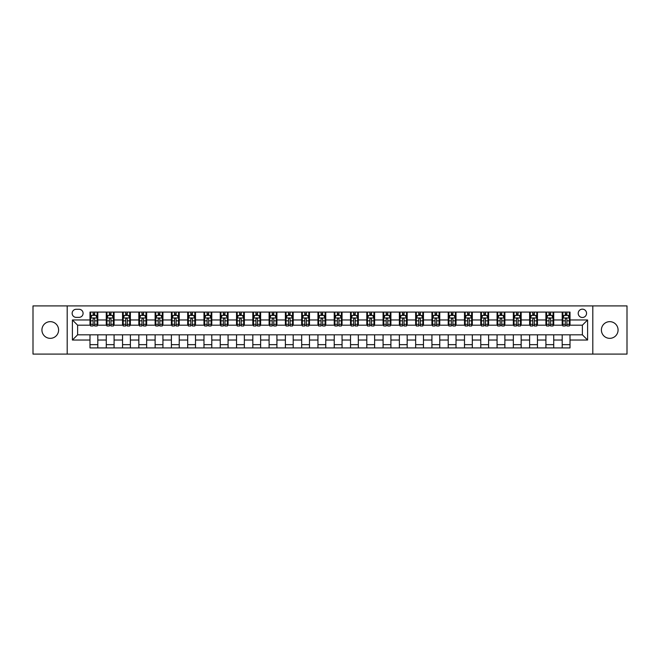 <?xml version="1.0" encoding="UTF-8"?>
<svg xmlns="http://www.w3.org/2000/svg" width="660" height="660" viewBox="0 0 660 660"><rect width="100%" height="100%" fill="white"/><g stroke="black" fill="none" stroke-linecap="round" stroke-linejoin="round"><path stroke-width="0.99" d="M609.741 321.659A8.341 8.341 0 0 0 601.4 330A8.341 8.341 0 0 0 609.741 338.341A8.341 8.341 0 0 0 618.073 330A8.341 8.341 0 0 0 609.741 321.659M50.259 321.659A8.341 8.341 0 0 0 41.926 330A8.341 8.341 0 0 0 50.259 338.341A8.341 8.341 0 0 0 58.6 330A8.341 8.341 0 0 0 50.259 321.659M582.384 309.161A4.166 4.166 0 0 0 578.218 313.327A4.166 4.166 0 0 0 582.384 317.493A4.166 4.166 0 0 0 586.55 313.327A4.166 4.166 0 0 0 582.384 309.161M592.804 354.098L627 354.098L627 305.902L592.804 305.902L592.804 354.098L67.196 354.098L67.196 305.902L33 305.902L33 354.098L67.196 354.098M76.18 317.361L79.051 317.361A4.034 4.034 0 0 0 83.086 313.327A4.034 4.034 0 0 0 79.051 309.284L76.18 309.284A4.034 4.034 0 0 0 72.146 313.327A4.034 4.034 0 0 0 76.18 317.361M592.804 305.902L67.196 305.902M89.991 340.032L72.402 340.032L72.402 319.968L89.991 319.968L89.991 325.182L77.616 325.182L77.616 334.818L89.991 334.818L89.991 347.911L570.009 347.911L570.009 334.818L582.384 334.818L582.384 325.182L570.009 325.182L570.009 319.968L587.598 319.968L587.598 340.032L570.009 340.032M570.009 319.968L570.009 312.089L89.991 312.089L89.991 319.968M562.196 312.089L562.196 325.182L562.848 325.182M565.323 325.182L566.882 325.182M569.357 325.182L570.009 325.182M562.196 325.182L553.072 325.182M545.911 312.089L545.911 325.182L546.562 325.182M549.038 325.182L550.597 325.182M545.911 325.182L536.794 325.182M529.625 312.089L529.625 325.182L530.277 325.182M532.752 325.182L534.319 325.182M529.625 325.182L520.509 325.182M513.348 312.089L513.348 325.182L514 325.182M516.475 325.182L518.034 325.182M513.348 325.182L504.223 325.182M497.062 312.089L497.062 325.182L497.714 325.182M500.189 325.182L501.748 325.182M497.062 325.182L487.946 325.182M480.777 312.089L480.777 325.182L481.429 325.182M483.904 325.182L485.471 325.182M480.777 325.182L471.661 325.182M464.5 312.089L464.5 325.182L465.151 325.182M467.627 325.182L469.186 325.182M464.5 325.182L455.375 325.182M448.214 312.089L448.214 325.182L448.866 325.182M451.341 325.182L452.9 325.182M448.214 325.182L439.098 325.182M431.929 312.089L431.929 325.182L432.581 325.182M435.055 325.182L436.623 325.182M431.929 325.182L422.812 325.182M415.651 312.089L415.651 325.182L416.303 325.182M418.778 325.182L420.337 325.182M415.651 325.182L406.527 325.182M399.366 312.089L399.366 325.182L400.018 325.182M402.493 325.182L404.052 325.182M399.366 325.182L390.25 325.182M383.08 312.089L383.08 325.182L383.732 325.182M386.207 325.182L387.775 325.182M383.08 325.182L373.964 325.182M366.803 312.089L366.803 325.182L367.447 325.182M369.922 325.182L371.489 325.182M366.803 325.182L357.679 325.182M350.518 312.089L350.518 325.182L351.17 325.182M353.644 325.182L355.204 325.182M350.518 325.182L341.401 325.182M334.232 312.089L334.232 325.182L334.884 325.182M337.359 325.182L338.926 325.182M334.232 325.182L325.116 325.182M317.947 312.089L317.947 325.182L318.599 325.182M321.073 325.182L322.641 325.182M317.947 325.182L308.83 325.182M301.67 312.089L301.67 325.182L302.321 325.182M304.796 325.182L306.355 325.182M301.67 325.182L292.553 325.182M285.384 312.089L285.384 325.182L286.036 325.182M288.511 325.182L290.078 325.182M285.384 325.182L276.268 325.182M269.099 312.089L269.099 325.182L269.75 325.182M272.225 325.182L273.793 325.182M269.099 325.182L259.982 325.182M252.821 312.089L252.821 325.182L253.473 325.182M255.948 325.182L257.507 325.182M252.821 325.182L243.697 325.182M236.536 312.089L236.536 325.182L237.188 325.182M239.662 325.182L241.222 325.182M236.536 325.182L227.419 325.182M220.25 312.089L220.25 325.182L220.902 325.182M223.377 325.182L224.945 325.182M220.25 325.182L211.134 325.182M203.973 312.089L203.973 325.182L204.625 325.182M207.1 325.182L208.659 325.182M203.973 325.182L194.849 325.182M187.688 312.089L187.688 325.182L188.339 325.182M190.814 325.182L192.374 325.182M187.688 325.182L178.571 325.182M171.402 312.089L171.402 325.182L172.054 325.182M174.529 325.182L176.096 325.182M171.402 325.182L162.286 325.182M155.125 312.089L155.125 325.182L155.776 325.182M158.251 325.182L159.811 325.182M155.125 325.182L146 325.182M138.839 312.089L138.839 325.182L139.491 325.182M141.966 325.182L143.525 325.182M138.839 325.182L129.723 325.182M122.554 312.089L122.554 325.182L123.206 325.182M125.68 325.182L127.248 325.182M122.554 325.182L113.438 325.182M106.276 312.089L106.276 325.182L106.928 325.182M109.403 325.182L110.962 325.182M106.276 325.182L97.152 325.182M89.991 325.182L90.643 325.182M93.118 325.182L94.677 325.182M89.991 334.818L97.804 334.818L97.804 347.911M570.009 334.818L97.804 334.818M97.804 312.089L97.804 325.182M89.991 315.348L90.643 315.348M93.118 315.348L94.677 315.348M97.152 315.348L97.804 315.348M89.991 344.652L97.804 344.652M106.276 334.818L106.276 347.911M114.089 312.089L114.089 325.182M106.276 315.348L106.928 315.348M109.403 315.348L110.962 315.348M113.438 315.348L114.089 315.348M114.089 334.818L114.089 347.911M106.276 344.652L114.089 344.652M122.554 334.818L122.554 347.911M130.375 334.818L130.375 347.911M122.554 344.652L130.375 344.652M130.375 312.089L130.375 325.182M122.554 315.348L123.206 315.348M125.68 315.348L127.248 315.348M129.723 315.348L130.375 315.348M138.839 334.818L138.839 347.911M146.652 334.818L146.652 347.911M138.839 344.652L146.652 344.652M146.652 312.089L146.652 325.182M138.839 315.348L139.491 315.348M141.966 315.348L143.525 315.348M146 315.348L146.652 315.348M155.125 334.818L155.125 347.911M162.938 334.818L162.938 347.911M155.125 344.652L162.938 344.652M162.938 312.089L162.938 325.182M155.125 315.348L155.776 315.348M158.251 315.348L159.811 315.348M162.286 315.348L162.938 315.348M171.402 334.818L171.402 347.911M179.223 334.818L179.223 347.911M171.402 344.652L179.223 344.652M179.223 312.089L179.223 325.182M171.402 315.348L172.054 315.348M174.529 315.348L176.096 315.348M178.571 315.348L179.223 315.348M187.688 334.818L187.688 347.911M195.5 334.818L195.5 347.911M187.688 344.652L195.5 344.652M195.5 312.089L195.5 325.182M187.688 315.348L188.339 315.348M190.814 315.348L192.374 315.348M194.849 315.348L195.5 315.348M203.973 334.818L203.973 347.911M211.786 334.818L211.786 347.911M203.973 344.652L211.786 344.652M211.786 312.089L211.786 325.182M203.973 315.348L204.625 315.348M207.1 315.348L208.659 315.348M211.134 315.348L211.786 315.348M220.25 334.818L220.25 347.911M228.071 334.818L228.071 347.911M220.25 344.652L228.071 344.652M228.071 312.089L228.071 325.182M220.25 315.348L220.902 315.348M223.377 315.348L224.945 315.348M227.419 315.348L228.071 315.348M236.536 334.818L236.536 347.911M244.349 334.818L244.349 347.911M236.536 344.652L244.349 344.652M244.349 312.089L244.349 325.182M236.536 315.348L237.188 315.348M239.662 315.348L241.222 315.348M243.697 315.348L244.349 315.348M252.821 334.818L252.821 347.911M260.634 334.818L260.634 347.911M252.821 344.652L260.634 344.652M260.634 312.089L260.634 325.182M252.821 315.348L253.473 315.348M255.948 315.348L257.507 315.348M259.982 315.348L260.634 315.348M269.099 334.818L269.099 347.911M276.92 334.818L276.92 347.911M269.099 344.652L276.92 344.652M276.92 312.089L276.92 325.182M269.099 315.348L269.75 315.348M272.225 315.348L273.793 315.348M276.268 315.348L276.92 315.348M285.384 334.818L285.384 347.911M293.197 334.818L293.197 347.911M285.384 344.652L293.197 344.652M293.197 312.089L293.197 325.182M285.384 315.348L286.036 315.348M288.511 315.348L290.078 315.348M292.553 315.348L293.197 315.348M301.67 334.818L301.67 347.911M309.482 334.818L309.482 347.911M301.67 344.652L309.482 344.652M309.482 312.089L309.482 325.182M301.67 315.348L302.321 315.348M304.796 315.348L306.355 315.348M308.83 315.348L309.482 315.348M317.947 334.818L317.947 347.911M325.768 334.818L325.768 347.911M317.947 344.652L325.768 344.652M325.768 312.089L325.768 325.182M317.947 315.348L318.599 315.348M321.073 315.348L322.641 315.348M325.116 315.348L325.768 315.348M334.232 334.818L334.232 347.911M342.053 334.818L342.053 347.911M334.232 344.652L342.053 344.652M342.053 312.089L342.053 325.182M334.232 315.348L334.884 315.348M337.359 315.348L338.926 315.348M341.401 315.348L342.053 315.348M350.518 334.818L350.518 347.911M358.33 334.818L358.33 347.911M350.518 344.652L358.33 344.652M358.33 312.089L358.33 325.182M350.518 315.348L351.17 315.348M353.644 315.348L355.204 315.348M357.679 315.348L358.33 315.348M366.803 334.818L366.803 347.911M374.616 334.818L374.616 347.911M366.803 344.652L374.616 344.652M374.616 312.089L374.616 325.182M366.803 315.348L367.447 315.348M369.922 315.348L371.489 315.348M373.964 315.348L374.616 315.348M383.08 334.818L383.08 347.911M390.901 334.818L390.901 347.911M383.08 344.652L390.901 344.652M390.901 312.089L390.901 325.182M383.08 315.348L383.732 315.348M386.207 315.348L387.775 315.348M390.25 315.348L390.901 315.348M399.366 334.818L399.366 347.911M407.179 334.818L407.179 347.911M399.366 344.652L407.179 344.652M407.179 312.089L407.179 325.182M399.366 315.348L400.018 315.348M402.493 315.348L404.052 315.348M406.527 315.348L407.179 315.348M415.651 334.818L415.651 347.911M423.464 334.818L423.464 347.911M415.651 344.652L423.464 344.652M423.464 312.089L423.464 325.182M415.651 315.348L416.303 315.348M418.778 315.348L420.337 315.348M422.812 315.348L423.464 315.348M431.929 334.818L431.929 347.911M439.75 334.818L439.75 347.911M431.929 344.652L439.75 344.652M439.75 312.089L439.75 325.182M431.929 315.348L432.581 315.348M435.055 315.348L436.623 315.348M439.098 315.348L439.75 315.348M448.214 334.818L448.214 347.911M456.027 334.818L456.027 347.911M448.214 344.652L456.027 344.652M456.027 312.089L456.027 325.182M448.214 315.348L448.866 315.348M451.341 315.348L452.9 315.348M455.375 315.348L456.027 315.348M464.5 334.818L464.5 347.911M472.312 334.818L472.312 347.911M464.5 344.652L472.312 344.652M472.312 312.089L472.312 325.182M464.5 315.348L465.151 315.348M467.627 315.348L469.186 315.348M471.661 315.348L472.312 315.348M480.777 334.818L480.777 347.911M488.598 334.818L488.598 347.911M480.777 344.652L488.598 344.652M488.598 312.089L488.598 325.182M480.777 315.348L481.429 315.348M483.904 315.348L485.471 315.348M487.946 315.348L488.598 315.348M497.062 334.818L497.062 347.911M504.875 334.818L504.875 347.911M497.062 344.652L504.875 344.652M504.875 312.089L504.875 325.182M497.062 315.348L497.714 315.348M500.189 315.348L501.748 315.348M504.223 315.348L504.875 315.348M513.348 334.818L513.348 347.911M521.161 334.818L521.161 347.911M513.348 344.652L521.161 344.652M521.161 312.089L521.161 325.182M513.348 315.348L514 315.348M516.475 315.348L518.034 315.348M520.509 315.348L521.161 315.348M529.625 334.818L529.625 347.911M537.446 334.818L537.446 347.911M529.625 344.652L537.446 344.652M537.446 312.089L537.446 325.182M529.625 315.348L530.277 315.348M532.752 315.348L534.319 315.348M536.794 315.348L537.446 315.348M545.911 334.818L545.911 347.911M553.723 334.818L553.723 347.911M545.911 344.652L553.723 344.652M553.723 312.089L553.723 325.182M545.911 315.348L546.562 315.348M549.038 315.348L550.597 315.348M553.072 315.348L553.723 315.348M562.196 334.818L562.196 347.911M562.196 344.652L570.009 344.652M562.196 315.348L562.848 315.348M565.323 315.348L566.882 315.348M569.357 315.348L570.009 315.348M77.616 325.182L72.402 319.968M77.616 334.818L72.402 340.032M587.598 319.968L582.384 325.182M587.598 340.032L582.384 334.818M94.677 313.78L93.118 313.78M97.152 324.332L94.677 324.332L94.677 325.966L97.152 325.966L97.152 318.013L95.849 315.414L91.946 315.414L90.643 318.013L90.643 325.966L93.118 325.966L93.118 324.332L90.643 324.332M90.643 318.013L90.643 312.089M97.152 318.013L97.152 312.089M93.118 315.414L93.118 312.089M94.677 312.089L94.677 315.414M94.677 324.332L94.677 318.995C94.157 317.988 93.637 317.988 93.118 318.995L93.118 324.332M110.962 313.78L109.403 313.78M113.438 324.332L110.962 324.332L110.962 325.966L113.438 325.966L113.438 318.013L112.134 315.414L108.224 315.414L106.928 318.013L106.928 325.966L109.403 325.966L109.403 324.332L106.928 324.332M106.928 318.013L106.928 312.089M113.438 318.013L113.438 312.089M109.403 315.414L109.403 312.089M110.962 312.089L110.962 315.414M110.962 324.332L110.962 318.995C110.443 317.988 109.923 317.988 109.403 318.995L109.403 324.332M127.248 313.78L125.68 313.78M129.723 324.332L127.248 324.332L127.248 325.966L129.723 325.966L129.723 318.013L128.419 315.414L124.509 315.414L123.206 318.013L123.206 325.966L125.68 325.966L125.68 324.332L123.206 324.332M123.206 318.013L123.206 312.089M129.723 318.013L129.723 312.089M125.68 315.414L125.68 312.089M127.248 312.089L127.248 315.414M127.248 324.332L127.248 318.995C126.728 317.988 126.2 317.988 125.68 318.995L125.68 324.332M143.525 313.78L141.966 313.78M146 324.332L143.525 324.332L143.525 325.966L146 325.966L146 318.013L144.697 315.414L140.794 315.414L139.491 318.013L139.491 325.966L141.966 325.966L141.966 324.332L139.491 324.332M139.491 318.013L139.491 312.089M146 318.013L146 312.089M141.966 315.414L141.966 312.089M143.525 312.089L143.525 315.414M143.525 324.332L143.525 318.995C143.005 317.988 142.486 317.988 141.966 318.995L141.966 324.332M159.811 313.78L158.251 313.78M162.286 324.332L159.811 324.332L159.811 325.966L162.286 325.966L162.286 318.013L160.982 315.414L157.072 315.414L155.776 318.013L155.776 325.966L158.251 325.966L158.251 324.332L155.776 324.332M155.776 318.013L155.776 312.089M162.286 318.013L162.286 312.089M158.251 315.414L158.251 312.089M159.811 312.089L159.811 315.414M159.811 324.332L159.811 318.995C159.291 317.988 158.771 317.988 158.251 318.995L158.251 324.332M176.096 313.78L174.529 313.78M178.571 324.332L176.096 324.332L176.096 325.966L178.571 325.966L178.571 318.013L177.268 315.414L173.357 315.414L172.054 318.013L172.054 325.966L174.529 325.966L174.529 324.332L172.054 324.332M172.054 318.013L172.054 312.089M178.571 318.013L178.571 312.089M174.529 315.414L174.529 312.089M176.096 312.089L176.096 315.414M176.096 324.332L176.096 318.995C175.576 317.988 175.057 317.988 174.529 318.995L174.529 324.332M192.374 313.78L190.814 313.78M194.849 324.332L192.374 324.332L192.374 325.966L194.849 325.966L194.849 318.013L193.553 315.414L189.643 315.414L188.339 318.013L188.339 325.966L190.814 325.966L190.814 324.332L188.339 324.332M188.339 318.013L188.339 312.089M194.849 318.013L194.849 312.089M190.814 315.414L190.814 312.089M192.374 312.089L192.374 315.414M192.374 324.332L192.374 318.995C191.854 317.988 191.334 317.988 190.814 318.995L190.814 324.332M208.659 313.78L207.1 313.78M211.134 324.332L208.659 324.332L208.659 325.966L211.134 325.966L211.134 318.013L209.831 315.414L205.928 315.414L204.625 318.013L204.625 325.966L207.1 325.966L207.1 324.332L204.625 324.332M204.625 318.013L204.625 312.089M211.134 318.013L211.134 312.089M207.1 315.414L207.1 312.089M208.659 312.089L208.659 315.414M208.659 324.332L208.659 318.995C208.139 317.988 207.619 317.988 207.1 318.995L207.1 324.332M224.945 313.78L223.377 313.78M227.419 324.332L224.945 324.332L224.945 325.966L227.419 325.966L227.419 318.013L226.116 315.414L222.205 315.414L220.902 318.013L220.902 325.966L223.377 325.966L223.377 324.332L220.902 324.332M220.902 318.013L220.902 312.089M227.419 318.013L227.419 312.089M223.377 315.414L223.377 312.089M224.945 312.089L224.945 315.414M224.945 324.332L224.945 318.995C224.425 317.988 223.905 317.988 223.377 318.995L223.377 324.332M241.222 313.78L239.662 313.78M243.697 324.332L241.222 324.332L241.222 325.966L243.697 325.966L243.697 318.013L242.401 315.414L238.491 315.414L237.188 318.013L237.188 325.966L239.662 325.966L239.662 324.332L237.188 324.332M237.188 318.013L237.188 312.089M243.697 318.013L243.697 312.089M239.662 315.414L239.662 312.089M241.222 312.089L241.222 315.414M241.222 324.332L241.222 318.995C240.702 317.988 240.182 317.988 239.662 318.995L239.662 324.332M257.507 313.78L255.948 313.78M259.982 324.332L257.507 324.332L257.507 325.966L259.982 325.966L259.982 318.013L258.679 315.414L254.776 315.414L253.473 318.013L253.473 325.966L255.948 325.966L255.948 324.332L253.473 324.332M253.473 318.013L253.473 312.089M259.982 318.013L259.982 312.089M255.948 315.414L255.948 312.089M257.507 312.089L257.507 315.414M257.507 324.332L257.507 318.995C256.988 317.988 256.468 317.988 255.948 318.995L255.948 324.332M273.793 313.78L272.225 313.78M276.268 324.332L273.793 324.332L273.793 325.966L276.268 325.966L276.268 318.013L274.964 315.414L271.054 315.414L269.75 318.013L269.75 325.966L272.225 325.966L272.225 324.332L269.75 324.332M269.75 318.013L269.75 312.089M276.268 318.013L276.268 312.089M272.225 315.414L272.225 312.089M273.793 312.089L273.793 315.414M273.793 324.332L273.793 318.995C273.273 317.988 272.753 317.988 272.225 318.995L272.225 324.332M290.078 313.78L288.511 313.78M292.553 324.332L290.078 324.332L290.078 325.966L292.553 325.966L292.553 318.013L291.25 315.414L287.339 315.414L286.036 318.013L286.036 325.966L288.511 325.966L288.511 324.332L286.036 324.332M286.036 318.013L286.036 312.089M292.553 318.013L292.553 312.089M288.511 315.414L288.511 312.089M290.078 312.089L290.078 315.414M290.078 324.332L290.078 318.995C289.55 317.988 289.03 317.988 288.511 318.995L288.511 324.332M306.355 313.78L304.796 313.78M308.83 324.332L306.355 324.332L306.355 325.966L308.83 325.966L308.83 318.013L307.527 315.414L303.625 315.414L302.321 318.013L302.321 325.966L304.796 325.966L304.796 324.332L302.321 324.332M302.321 318.013L302.321 312.089M308.83 318.013L308.83 312.089M304.796 315.414L304.796 312.089M306.355 312.089L306.355 315.414M306.355 324.332L306.355 318.995C305.836 317.988 305.316 317.988 304.796 318.995L304.796 324.332M322.641 313.78L321.073 313.78M325.116 324.332L322.641 324.332L322.641 325.966L325.116 325.966L325.116 318.013L323.812 315.414L319.902 315.414L318.599 318.013L318.599 325.966L321.073 325.966L321.073 324.332L318.599 324.332M318.599 318.013L318.599 312.089M325.116 318.013L325.116 312.089M321.073 315.414L321.073 312.089M322.641 312.089L322.641 315.414M322.641 324.332L322.641 318.995C322.121 317.988 321.601 317.988 321.073 318.995L321.073 324.332M338.926 313.78L337.359 313.78M341.401 324.332L338.926 324.332L338.926 325.966L341.401 325.966L341.401 318.013L340.098 315.414L336.188 315.414L334.884 318.013L334.884 325.966L337.359 325.966L337.359 324.332L334.884 324.332M334.884 318.013L334.884 312.089M341.401 318.013L341.401 312.089M337.359 315.414L337.359 312.089M338.926 312.089L338.926 315.414M338.926 324.332L338.926 318.995C338.407 317.988 337.879 317.988 337.359 318.995L337.359 324.332M355.204 313.78L353.644 313.78M357.679 324.332L355.204 324.332L355.204 325.966L357.679 325.966L357.679 318.013L356.375 315.414L352.473 315.414L351.17 318.013L351.17 325.966L353.644 325.966L353.644 324.332L351.17 324.332M351.17 318.013L351.17 312.089M357.679 318.013L357.679 312.089M353.644 315.414L353.644 312.089M355.204 312.089L355.204 315.414M355.204 324.332L355.204 318.995C354.684 317.988 354.164 317.988 353.644 318.995L353.644 324.332M371.489 313.78L369.922 313.78M373.964 324.332L371.489 324.332L371.489 325.966L373.964 325.966L373.964 318.013L372.661 315.414L368.75 315.414L367.447 318.013L367.447 325.966L369.922 325.966L369.922 324.332L367.447 324.332M367.447 318.013L367.447 312.089M373.964 318.013L373.964 312.089M369.922 315.414L369.922 312.089M371.489 312.089L371.489 315.414M371.489 324.332L371.489 318.995C370.969 317.988 370.45 317.988 369.922 318.995L369.922 324.332M387.775 313.78L386.207 313.78M390.25 324.332L387.775 324.332L387.775 325.966L390.25 325.966L390.25 318.013L388.946 315.414L385.036 315.414L383.732 318.013L383.732 325.966L386.207 325.966L386.207 324.332L383.732 324.332M383.732 318.013L383.732 312.089M390.25 318.013L390.25 312.089M386.207 315.414L386.207 312.089M387.775 312.089L387.775 315.414M387.775 324.332L387.775 318.995C387.255 317.988 386.727 317.988 386.207 318.995L386.207 324.332M404.052 313.78L402.493 313.78M406.527 324.332L404.052 324.332L404.052 325.966L406.527 325.966L406.527 318.013L405.224 315.414L401.321 315.414L400.018 318.013L400.018 325.966L402.493 325.966L402.493 324.332L400.018 324.332M400.018 318.013L400.018 312.089M406.527 318.013L406.527 312.089M402.493 315.414L402.493 312.089M404.052 312.089L404.052 315.414M404.052 324.332L404.052 318.995C403.532 317.988 403.012 317.988 402.493 318.995L402.493 324.332M420.337 313.78L418.778 313.78M422.812 324.332L420.337 324.332L420.337 325.966L422.812 325.966L422.812 318.013L421.509 315.414L417.599 315.414L416.303 318.013L416.303 325.966L418.778 325.966L418.778 324.332L416.303 324.332M416.303 318.013L416.303 312.089M422.812 318.013L422.812 312.089M418.778 315.414L418.778 312.089M420.337 312.089L420.337 315.414M420.337 324.332L420.337 318.995C419.818 317.988 419.298 317.988 418.778 318.995L418.778 324.332M436.623 313.78L435.055 313.78M439.098 324.332L436.623 324.332L436.623 325.966L439.098 325.966L439.098 318.013L437.794 315.414L433.884 315.414L432.581 318.013L432.581 325.966L435.055 325.966L435.055 324.332L432.581 324.332M432.581 318.013L432.581 312.089M439.098 318.013L439.098 312.089M435.055 315.414L435.055 312.089M436.623 312.089L436.623 315.414M436.623 324.332L436.623 318.995C436.103 317.988 435.575 317.988 435.055 318.995L435.055 324.332M452.9 313.78L451.341 313.78M455.375 324.332L452.9 324.332L452.9 325.966L455.375 325.966L455.375 318.013L454.072 315.414L450.169 315.414L448.866 318.013L448.866 325.966L451.341 325.966L451.341 324.332L448.866 324.332M448.866 318.013L448.866 312.089M455.375 318.013L455.375 312.089M451.341 315.414L451.341 312.089M452.9 312.089L452.9 315.414M452.9 324.332L452.9 318.995C452.38 317.988 451.861 317.988 451.341 318.995L451.341 324.332M469.186 313.78L467.627 313.78M471.661 324.332L469.186 324.332L469.186 325.966L471.661 325.966L471.661 318.013L470.357 315.414L466.447 315.414L465.151 318.013L465.151 325.966L467.627 325.966L467.627 324.332L465.151 324.332M465.151 318.013L465.151 312.089M471.661 318.013L471.661 312.089M467.627 315.414L467.627 312.089M469.186 312.089L469.186 315.414M469.186 324.332L469.186 318.995C468.666 317.988 468.146 317.988 467.627 318.995L467.627 324.332M485.471 313.78L483.904 313.78M487.946 324.332L485.471 324.332L485.471 325.966L487.946 325.966L487.946 318.013L486.643 315.414L482.732 315.414L481.429 318.013L481.429 325.966L483.904 325.966L483.904 324.332L481.429 324.332M481.429 318.013L481.429 312.089M487.946 318.013L487.946 312.089M483.904 315.414L483.904 312.089M485.471 312.089L485.471 315.414M485.471 324.332L485.471 318.995C484.952 317.988 484.432 317.988 483.904 318.995L483.904 324.332M501.748 313.78L500.189 313.78M504.223 324.332L501.748 324.332L501.748 325.966L504.223 325.966L504.223 318.013L502.928 315.414L499.018 315.414L497.714 318.013L497.714 325.966L500.189 325.966L500.189 324.332L497.714 324.332M497.714 318.013L497.714 312.089M504.223 318.013L504.223 312.089M500.189 315.414L500.189 312.089M501.748 312.089L501.748 315.414M501.748 324.332L501.748 318.995C501.229 317.988 500.709 317.988 500.189 318.995L500.189 324.332M518.034 313.78L516.475 313.78M520.509 324.332L518.034 324.332L518.034 325.966L520.509 325.966L520.509 318.013L519.206 315.414L515.303 315.414L514 318.013L514 325.966L516.475 325.966L516.475 324.332L514 324.332M514 318.013L514 312.089M520.509 318.013L520.509 312.089M516.475 315.414L516.475 312.089M518.034 312.089L518.034 315.414M518.034 324.332L518.034 318.995C517.514 317.988 516.994 317.988 516.475 318.995L516.475 324.332M534.319 313.78L532.752 313.78M536.794 324.332L534.319 324.332L534.319 325.966L536.794 325.966L536.794 318.013L535.491 315.414L531.581 315.414L530.277 318.013L530.277 325.966L532.752 325.966L532.752 324.332L530.277 324.332M530.277 318.013L530.277 312.089M536.794 318.013L536.794 312.089M532.752 315.414L532.752 312.089M534.319 312.089L534.319 315.414M534.319 324.332L534.319 318.995C533.8 317.988 533.28 317.988 532.752 318.995L532.752 324.332M550.597 313.78L549.038 313.78M553.072 324.332L550.597 324.332L550.597 325.966L553.072 325.966L553.072 318.013L551.777 315.414L547.866 315.414L546.562 318.013L546.562 325.966L549.038 325.966L549.038 324.332L546.562 324.332M546.562 318.013L546.562 312.089M553.072 318.013L553.072 312.089M549.038 315.414L549.038 312.089M550.597 312.089L550.597 315.414M550.597 324.332L550.597 318.995C550.077 317.988 549.557 317.988 549.038 318.995L549.038 324.332M566.882 313.78L565.323 313.78M569.357 324.332L566.882 324.332L566.882 325.966L569.357 325.966L569.357 318.013L568.054 315.414L564.152 315.414L562.848 318.013L562.848 325.966L565.323 325.966L565.323 324.332L562.848 324.332M562.848 318.013L562.848 312.089M569.357 318.013L569.357 312.089M565.323 315.414L565.323 312.089M566.882 312.089L566.882 315.414M566.882 324.332L566.882 318.995C566.362 317.988 565.843 317.988 565.323 318.995L565.323 324.332M106.276 340.032L97.804 340.032M106.276 319.968L97.804 319.968M122.554 319.968L114.089 319.968M122.554 340.032L114.089 340.032M138.839 319.968L130.375 319.968M138.839 340.032L130.375 340.032M155.125 319.968L146.652 319.968M155.125 340.032L146.652 340.032M171.402 319.968L162.938 319.968M171.402 340.032L162.938 340.032M187.688 319.968L179.223 319.968M187.688 340.032L179.223 340.032M203.973 319.968L195.5 319.968M203.973 340.032L195.5 340.032M220.25 319.968L211.786 319.968M220.25 340.032L211.786 340.032M236.536 319.968L228.071 319.968M236.536 340.032L228.071 340.032M252.821 319.968L244.349 319.968M252.821 340.032L244.349 340.032M269.099 319.968L260.634 319.968M269.099 340.032L260.634 340.032M285.384 319.968L276.92 319.968M285.384 340.032L276.92 340.032M301.67 319.968L293.197 319.968M301.67 340.032L293.197 340.032M317.947 319.968L309.482 319.968M317.947 340.032L309.482 340.032M334.232 319.968L325.768 319.968M334.232 340.032L325.768 340.032M350.518 319.968L342.053 319.968M350.518 340.032L342.053 340.032M366.803 319.968L358.33 319.968M366.803 340.032L358.33 340.032M383.08 319.968L374.616 319.968M383.08 340.032L374.616 340.032M399.366 319.968L390.901 319.968M399.366 340.032L390.901 340.032M415.651 319.968L407.179 319.968M415.651 340.032L407.179 340.032M431.929 319.968L423.464 319.968M431.929 340.032L423.464 340.032M448.214 319.968L439.75 319.968M448.214 340.032L439.75 340.032M464.5 319.968L456.027 319.968M464.5 340.032L456.027 340.032M480.777 319.968L472.312 319.968M480.777 340.032L472.312 340.032M497.062 319.968L488.598 319.968M497.062 340.032L488.598 340.032M513.348 319.968L504.875 319.968M513.348 340.032L504.875 340.032M529.625 319.968L521.161 319.968M529.625 340.032L521.161 340.032M545.911 319.968L537.446 319.968M545.911 340.032L537.446 340.032M562.196 319.968L553.723 319.968M562.196 340.032L553.723 340.032M97.119 317.947L90.676 317.947M90.643 315.571L91.864 315.571M95.931 315.571L97.152 315.571M93.118 320.834L90.643 320.834M97.152 320.834L94.677 320.834M94.677 314.614L93.118 314.614M113.404 317.947L106.953 317.947M106.928 315.571L108.149 315.571M112.216 315.571L113.438 315.571M109.403 320.834L106.928 320.834M113.438 320.834L110.962 320.834M110.962 314.614L109.403 314.614M129.69 317.947L123.238 317.947M123.206 315.571L124.435 315.571M128.494 315.571L129.723 315.571M125.68 320.834L123.206 320.834M129.723 320.834L127.248 320.834M127.248 314.614L125.68 314.614M145.967 317.947L139.524 317.947M139.491 315.571L140.712 315.571M144.779 315.571L146 315.571M141.966 320.834L139.491 320.834M146 320.834L143.525 320.834M143.525 314.614L141.966 314.614M162.253 317.947L155.81 317.947M155.776 315.571L156.998 315.571M161.065 315.571L162.286 315.571M158.251 320.834L155.776 320.834M162.286 320.834L159.811 320.834M159.811 314.614L158.251 314.614M178.538 317.947L172.087 317.947M172.054 315.571L173.283 315.571M177.342 315.571L178.571 315.571M174.529 320.834L172.054 320.834M178.571 320.834L176.096 320.834M176.096 314.614L174.529 314.614M194.815 317.947L188.372 317.947M188.339 315.571L189.56 315.571M193.627 315.571L194.849 315.571M190.814 320.834L188.339 320.834M194.849 320.834L192.374 320.834M192.374 314.614L190.814 314.614M211.101 317.947L204.658 317.947M204.625 315.571L205.846 315.571M209.913 315.571L211.134 315.571M207.1 320.834L204.625 320.834M211.134 320.834L208.659 320.834M208.659 314.614L207.1 314.614M227.386 317.947L220.935 317.947M220.902 315.571L222.131 315.571M226.19 315.571L227.419 315.571M223.377 320.834L220.902 320.834M227.419 320.834L224.945 320.834M224.945 314.614L223.377 314.614M243.672 317.947L237.221 317.947M237.188 315.571L238.409 315.571M242.476 315.571L243.697 315.571M239.662 320.834L237.188 320.834M243.697 320.834L241.222 320.834M241.222 314.614L239.662 314.614M259.949 317.947L253.506 317.947M253.473 315.571L254.694 315.571M258.761 315.571L259.982 315.571M255.948 320.834L253.473 320.834M259.982 320.834L257.507 320.834M257.507 314.614L255.948 314.614M276.235 317.947L269.783 317.947M269.75 315.571L270.979 315.571M275.038 315.571L276.268 315.571M272.225 320.834L269.75 320.834M276.268 320.834L273.793 320.834M273.793 314.614L272.225 314.614M292.52 317.947L286.069 317.947M286.036 315.571L287.257 315.571M291.324 315.571L292.553 315.571M288.511 320.834L286.036 320.834M292.553 320.834L290.078 320.834M290.078 314.614L288.511 314.614M308.798 317.947L302.354 317.947M302.321 315.571L303.542 315.571M307.609 315.571L308.83 315.571M304.796 320.834L302.321 320.834M308.83 320.834L306.355 320.834M306.355 314.614L304.796 314.614M325.083 317.947L318.632 317.947M318.599 315.571L319.828 315.571M323.887 315.571L325.116 315.571M321.073 320.834L318.599 320.834M325.116 320.834L322.641 320.834M322.641 314.614L321.073 314.614M341.368 317.947L334.917 317.947M334.884 315.571L336.113 315.571M340.172 315.571L341.401 315.571M337.359 320.834L334.884 320.834M341.401 320.834L338.926 320.834M338.926 314.614L337.359 314.614M357.646 317.947L351.202 317.947M351.17 315.571L352.39 315.571M356.458 315.571L357.679 315.571M353.644 320.834L351.17 320.834M357.679 320.834L355.204 320.834M355.204 314.614L353.644 314.614M373.931 317.947L367.48 317.947M367.447 315.571L368.676 315.571M372.743 315.571L373.964 315.571M369.922 320.834L367.447 320.834M373.964 320.834L371.489 320.834M371.489 314.614L369.922 314.614M390.217 317.947L383.765 317.947M383.732 315.571L384.962 315.571M389.02 315.571L390.25 315.571M386.207 320.834L383.732 320.834M390.25 320.834L387.775 320.834M387.775 314.614L386.207 314.614M406.494 317.947L400.051 317.947M400.018 315.571L401.239 315.571M405.306 315.571L406.527 315.571M402.493 320.834L400.018 320.834M406.527 320.834L404.052 320.834M404.052 314.614L402.493 314.614M422.779 317.947L416.328 317.947M416.303 315.571L417.524 315.571M421.591 315.571L422.812 315.571M418.778 320.834L416.303 320.834M422.812 320.834L420.337 320.834M420.337 314.614L418.778 314.614M439.065 317.947L432.613 317.947M432.581 315.571L433.81 315.571M437.869 315.571L439.098 315.571M435.055 320.834L432.581 320.834M439.098 320.834L436.623 320.834M436.623 314.614L435.055 314.614M455.342 317.947L448.899 317.947M448.866 315.571L450.087 315.571M454.154 315.571L455.375 315.571M451.341 320.834L448.866 320.834M455.375 320.834L452.9 320.834M452.9 314.614L451.341 314.614M471.628 317.947L465.185 317.947M465.151 315.571L466.372 315.571M470.44 315.571L471.661 315.571M467.627 320.834L465.151 320.834M471.661 320.834L469.186 320.834M469.186 314.614L467.627 314.614M487.913 317.947L481.462 317.947M481.429 315.571L482.658 315.571M486.717 315.571L487.946 315.571M483.904 320.834L481.429 320.834M487.946 320.834L485.471 320.834M485.471 314.614L483.904 314.614M504.19 317.947L497.747 317.947M497.714 315.571L498.935 315.571M503.002 315.571L504.223 315.571M500.189 320.834L497.714 320.834M504.223 320.834L501.748 320.834M501.748 314.614L500.189 314.614M520.476 317.947L514.033 317.947M514 315.571L515.221 315.571M519.288 315.571L520.509 315.571M516.475 320.834L514 320.834M520.509 320.834L518.034 320.834M518.034 314.614L516.475 314.614M536.761 317.947L530.31 317.947M530.277 315.571L531.506 315.571M535.565 315.571L536.794 315.571M532.752 320.834L530.277 320.834M536.794 320.834L534.319 320.834M534.319 314.614L532.752 314.614M553.047 317.947L546.595 317.947M546.562 315.571L547.784 315.571M551.851 315.571L553.072 315.571M549.038 320.834L546.562 320.834M553.072 320.834L550.597 320.834M550.597 314.614L549.038 314.614M569.324 317.947L562.881 317.947M562.848 315.571L564.069 315.571M568.136 315.571L569.357 315.571M565.323 320.834L562.848 320.834M569.357 320.834L566.882 320.834M566.882 314.614L565.323 314.614"/></g></svg>
